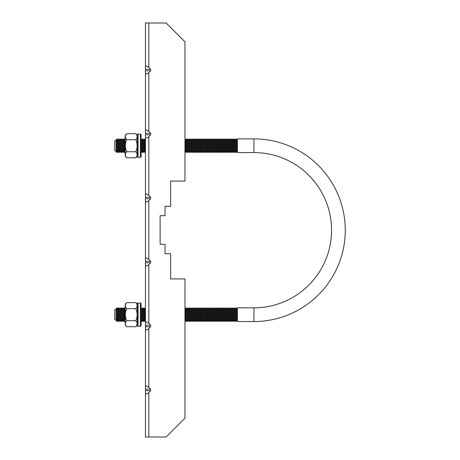 <?xml version="1.0" encoding="UTF-8"?>
<svg xmlns="http://www.w3.org/2000/svg" width="460" height="460" viewBox="0 0 460 460"><rect width="100%" height="100%" fill="white"/><g stroke="black" fill="none" stroke-linecap="round" stroke-linejoin="round"><path stroke-width="0.69" d="M160.126 215.7L160.126 244.3L160.126 215.7L160.126 244.3L160.126 215.7L165.019 215.7L165.019 206.287L170.66 206.287L170.66 181.073L184.966 181.073L184.966 41.82L166.146 23L145.446 23L145.446 67.499C145.659 65.671 146.792 65.671 148.833 67.499L150.621 69.293L150.621 70.8L148.833 72.594C146.792 74.422 145.659 74.422 145.446 72.594L145.446 67.499L145.446 69.293L150.621 69.293M145.446 85.324L145.446 121.796L145.446 85.324M145.446 126.69L145.446 121.796M150.621 133.273L145.446 133.273L145.446 131.48C145.659 129.651 146.792 129.651 148.833 131.48L150.621 133.273L150.621 134.78L148.833 136.574C146.792 138.402 145.659 138.402 145.446 136.574L145.446 72.594M144.848 140.012L144.848 151.455L145.446 152.352L145.446 164.824L145.446 137.678L145.446 139.115L144.848 140.012L144.095 138.88L144.095 152.582L143.342 151.455L142.588 152.582L141.835 151.455L141.082 153.214M145.446 174.231L145.446 164.824M145.446 192.947L145.446 182.373L145.446 192.947M145.446 264.534L145.446 259.446C145.659 257.611 146.792 257.611 148.833 259.446L150.621 261.24L150.621 262.746L148.833 264.534C146.792 266.369 145.659 266.369 145.446 264.534L145.446 323.426C145.659 321.597 146.792 321.597 148.833 323.426L150.621 325.22L150.621 326.726L148.833 328.52C146.792 330.349 145.659 330.349 145.446 328.52L145.446 323.426L145.446 325.22L150.621 325.22M145.446 277.627L145.446 267.053L145.446 277.627M145.446 295.176L145.446 285.769M145.446 338.203L145.446 333.31M145.446 386.417L145.446 380.736L145.446 386.417M150.621 389.2L145.446 389.2L145.446 387.406C145.659 385.578 146.792 385.578 148.833 387.406L150.621 389.2L150.621 390.707L148.833 392.501C146.792 394.329 145.659 394.329 145.446 392.501L145.446 328.52M145.446 424.051L145.446 437L145.446 424.051M150.621 197.254L145.446 197.254L145.446 195.465C145.659 193.631 146.792 193.631 148.833 195.465L150.621 197.254L150.621 198.76L148.833 200.554C146.792 202.388 145.659 202.388 145.446 200.554L145.446 136.574M145.446 79.264L145.446 84.157M145.446 375.843L145.446 380.736M145.446 47.69L145.446 42.004L145.446 47.69M145.446 37.116L145.446 42.004M144.848 308.959L144.848 320.401L145.446 321.298L145.446 322.322L145.446 307.044L145.446 308.062L144.848 308.959L144.095 307.832L144.095 321.534L143.342 320.401L142.588 321.534L141.835 320.401L141.082 322.167M145.446 417.996L145.446 422.884M160.126 244.3L165.019 244.3L165.019 253.713L170.66 253.713L170.66 278.927L184.966 278.927L184.966 418.18L166.146 437L145.446 437L145.446 392.501M150.621 261.24L145.446 261.24L145.446 200.554M150.621 390.707L145.446 390.707M150.621 326.726L145.446 326.726M150.621 262.746L145.446 262.746M150.621 198.76L145.446 198.76M150.621 134.78L145.446 134.78M150.621 70.8L145.446 70.8M184.966 139.213L185.495 140.012L186.248 138.88L187.001 140.012L187.755 138.88L188.508 140.012L189.261 138.88L190.009 140.012L190.762 138.88L191.515 140.012L192.268 138.88L193.022 140.012L193.775 138.88L194.528 140.012L195.281 138.88L196.035 140.012L196.788 138.88L197.541 140.012L198.289 138.88L199.042 140.012L199.795 138.88L200.548 140.012L201.302 138.88L202.055 140.012L202.808 138.88L203.561 140.012L204.315 138.88L205.068 140.012L205.821 138.88L206.569 140.012L207.322 138.88L208.075 140.012L208.828 138.88L209.582 140.012L210.335 138.88L211.088 140.012L211.841 138.88L212.595 140.012L213.348 138.88L214.101 140.012L214.849 138.88L215.602 140.012L216.355 138.88L217.108 140.012L217.862 138.88L218.615 140.012L219.368 138.88L220.121 140.012L220.875 138.88L221.628 140.012L222.381 138.88L223.129 140.012L223.882 138.88L224.635 140.012L225.388 138.88L226.142 140.012L226.895 138.88L227.648 140.012L228.401 138.88L229.155 140.012L229.908 138.88L230.661 140.012L231.409 138.88L232.162 140.012L232.915 138.88L233.668 140.012L234.422 138.88L235.175 140.012L235.928 138.88L236.681 140.012L236.681 151.455L237.435 152.582L253.937 152.582A77.625 77.625 0 0 1 331.562 230.207A77.625 77.625 0 0 1 253.937 307.832L253.937 321.534L237.435 321.534L253.937 321.534A91.327 91.327 -1.1 0 0 345.259 230.207A91.327 91.327 -1.1 0 0 253.937 138.88L253.937 152.582A77.625 77.625 -1.1 0 1 331.562 230.207A77.625 77.625 -1.1 0 1 253.937 307.832L237.435 307.832L237.435 321.534L236.681 320.401L235.928 321.534L235.175 320.401L234.422 321.534L233.668 320.401L232.915 321.534L232.162 320.401L231.409 321.534L230.661 320.401L229.908 321.534L229.155 320.401L228.401 321.534L227.648 320.401L226.895 321.534L226.142 320.401L225.388 321.534L224.635 320.401L223.882 321.534L223.129 320.401L222.381 321.534L221.628 320.401L220.875 321.534L220.121 320.401L219.368 321.534L218.615 320.401L217.862 321.534L217.108 320.401L216.355 321.534L215.602 320.401L214.849 321.534L214.101 320.401L213.348 321.534L212.595 320.401L211.841 321.534L211.088 320.401L210.335 321.534L209.582 320.401L208.828 321.534L208.075 320.401L207.322 321.534L206.569 320.401L205.821 321.534L205.068 320.401L204.315 321.534L203.561 320.401L202.808 321.534L202.055 320.401L201.302 321.534L200.548 320.401L199.795 321.534L199.042 320.401L198.289 321.534L197.541 320.401L196.788 321.534L196.035 320.401L195.281 321.534L194.528 320.401L193.775 321.534L193.022 320.401L192.268 321.534L191.515 320.401L190.762 321.534L190.009 320.401L189.261 321.534L188.508 320.401L187.755 321.534L187.001 320.401L186.248 321.534L185.495 320.401L184.966 321.201L185.495 320.401L186.248 321.534L187.001 320.401L187.755 321.534L188.508 320.401L189.261 321.534L190.009 320.401L190.762 321.534L191.515 320.401L192.268 321.534L193.022 320.401L193.775 321.534L194.528 320.401L195.281 321.534L196.035 320.401L196.788 321.534L197.541 320.401L198.289 321.534L199.042 320.401L199.795 321.534L200.548 320.401L201.302 321.534L202.055 320.401L202.808 321.534L203.561 320.401L204.315 321.534L205.068 320.401L205.821 321.534L206.569 320.401L207.322 321.534L208.075 320.401L208.828 321.534L209.582 320.401L210.335 321.534L211.088 320.401L211.841 321.534L212.595 320.401L213.348 321.534L214.101 320.401L214.849 321.534L215.602 320.401L216.355 321.534L217.108 320.401L217.862 321.534L218.615 320.401L219.368 321.534L220.121 320.401L220.875 321.534L221.628 320.401L222.381 321.534L223.129 320.401L223.882 321.534L224.635 320.401L225.388 321.534L226.142 320.401L226.895 321.534L227.648 320.401L228.401 321.534L229.155 320.401L229.908 321.534L230.661 320.401L231.409 321.534L232.162 320.401L232.915 321.534L233.668 320.401L234.422 321.534L235.175 320.401L235.928 321.534L236.681 320.401L237.435 321.534M125.166 136.304A3.697 3.697 -1.1 0 1 126.707 133.693C124.89 135.706 124.89 137.712 126.707 139.713C124.89 143.721 124.89 147.735 126.707 151.754C124.89 153.761 124.89 155.767 126.707 157.768A3.697 3.697 178.9 0 1 125.166 155.158L125.166 136.304L125.166 155.158L125.166 151.622L124.522 152.582L123.769 151.455L123.021 152.582L122.268 151.455L121.515 152.582L120.761 151.455L120.008 152.582L119.255 151.455L118.502 152.582L117.748 151.455L116.995 152.582L116.242 151.455L114.741 150.546L116.242 151.455L116.995 152.582L117.748 151.455L118.502 152.582L119.255 151.455L120.008 152.582L120.761 151.455L121.515 152.582L122.268 151.455L123.021 152.582L123.769 151.455L124.522 152.582L125.166 151.622L125.166 155.158A3.697 3.697 0 0 0 126.707 157.768L135.78 157.768A3.697 3.697 0 0 0 137.321 155.158L137.321 136.304A3.697 3.697 -1.1 0 0 135.78 133.693C137.592 135.694 137.592 137.701 135.78 139.713C137.592 143.727 137.592 147.74 135.78 151.754C137.592 153.749 137.592 155.756 135.78 157.768A3.697 3.697 178.9 0 0 137.321 155.158M126.011 139.006L125.706 138.425L126.011 139.006M126.005 157.061L125.706 156.498L126.005 157.061M136.476 134.4L136.775 134.97L136.476 134.4M136.476 152.455L136.781 153.042L136.476 152.455M125.166 305.256A3.697 3.697 -1.1 0 1 126.707 302.645C124.89 304.658 124.89 306.665 126.707 308.66C124.89 312.673 124.89 316.687 126.707 320.7C124.89 322.713 124.89 324.72 126.707 326.721A3.697 3.697 178.9 0 1 125.166 324.11L125.166 305.256L125.166 324.11L125.166 320.574L124.522 321.534L123.769 320.401L123.021 321.534L122.268 320.401L121.515 321.534L120.761 320.401L120.008 321.534L119.255 320.401L118.502 321.534L117.748 320.401L116.995 321.534L116.242 320.401L114.741 319.499L116.242 320.401L116.995 321.534L117.748 320.401L118.502 321.534L119.255 320.401L120.008 321.534L120.761 320.401L121.515 321.534L122.268 320.401L123.021 321.534L123.769 320.401L124.522 321.534L125.166 320.574L125.166 324.11A3.697 3.697 0 0 0 126.707 326.721L135.78 326.721A3.697 3.697 0 0 0 137.321 324.11L137.321 305.256A3.697 3.697 -1.1 0 0 135.78 302.645C137.592 304.647 137.592 306.653 135.78 308.66C137.592 312.679 137.592 316.693 135.78 320.7C137.592 322.702 137.592 324.708 135.78 326.721A3.697 3.697 178.9 0 0 137.321 324.11M126.011 307.959L125.706 307.372L126.011 307.959M126.005 326.013L125.706 325.444L126.005 326.013M136.476 303.353L136.775 303.916L136.476 303.353M136.476 321.408L136.781 321.988L136.476 321.408M140.329 303.054L138.075 303.054A0.753 0.753 178.9 0 0 137.321 303.807A0.753 0.753 0 0 1 138.075 303.054L138.075 326.312A0.753 0.753 0 0 1 137.321 325.559A0.753 0.753 -1.1 0 0 138.075 326.312L140.329 326.312L140.329 303.054A0.753 0.753 178.9 0 1 141.082 303.807L141.082 325.559A0.753 0.753 0 0 1 140.329 326.312A0.753 0.753 -1.1 0 0 141.082 325.559L141.082 303.807M140.329 134.101L138.075 134.101A0.753 0.753 178.9 0 0 137.321 134.855A0.753 0.753 0 0 1 138.075 134.101L138.075 157.36A0.753 0.753 0 0 1 137.321 156.607A0.753 0.753 -1.1 0 0 138.075 157.36L140.329 157.36L140.329 134.101A0.753 0.753 178.9 0 1 141.082 134.855L141.082 156.607A0.753 0.753 0 0 1 140.329 157.36A0.753 0.753 -1.1 0 0 141.082 156.607L141.082 134.855M144.095 321.534L144.848 320.401L144.095 321.534L143.342 320.401L142.588 321.534L141.835 320.401L141.082 321.534L141.082 307.832L141.835 308.959L142.588 307.832L142.588 321.534M144.095 152.582L144.848 151.455L144.095 152.582L143.342 151.455L142.588 152.582L141.835 151.455L141.082 152.582L141.082 138.88L141.835 140.012L142.588 138.88L142.588 152.582M185.495 151.455L184.966 152.248L185.495 151.455L186.248 152.582L187.001 151.455L187.755 152.582L188.508 151.455L189.261 152.582L190.009 151.455L190.762 152.582L191.515 151.455L192.268 152.582L193.022 151.455L193.775 152.582L194.528 151.455L195.281 152.582L196.035 151.455L196.788 152.582L197.541 151.455L198.289 152.582L199.042 151.455L199.795 152.582L200.548 151.455L201.302 152.582L202.055 151.455L202.808 152.582L203.561 151.455L204.315 152.582L205.068 151.455L205.821 152.582L206.569 151.455L207.322 152.582L208.075 151.455L208.828 152.582L209.582 151.455L210.335 152.582L211.088 151.455L211.841 152.582L212.595 151.455L213.348 152.582L214.101 151.455L214.849 152.582L215.602 151.455L216.355 152.582L217.108 151.455L217.862 152.582L218.615 151.455L219.368 152.582L220.121 151.455L220.875 152.582L221.628 151.455L222.381 152.582L223.129 151.455L223.882 152.582L224.635 151.455L225.388 152.582L226.142 151.455L226.895 152.582L227.648 151.455L228.401 152.582L229.155 151.455L229.908 152.582L230.661 151.455L231.409 152.582L232.162 151.455L232.915 152.582L233.668 151.455L234.422 152.582L235.175 151.455L235.928 152.582L236.681 151.455L235.928 152.582L235.175 151.455L234.422 152.582L233.668 151.455L232.915 152.582L232.162 151.455L231.409 152.582L230.661 151.455L229.908 152.582L229.155 151.455L228.401 152.582L227.648 151.455L226.895 152.582L226.142 151.455L225.388 152.582L224.635 151.455L223.882 152.582L223.129 151.455L222.381 152.582L221.628 151.455L220.875 152.582L220.121 151.455L219.368 152.582L218.615 151.455L217.862 152.582L217.108 151.455L216.355 152.582L215.602 151.455L214.849 152.582L214.101 151.455L213.348 152.582L212.595 151.455L211.841 152.582L211.088 151.455L210.335 152.582L209.582 151.455L208.828 152.582L208.075 151.455L207.322 152.582L206.569 151.455L205.821 152.582L205.068 151.455L204.315 152.582L203.561 151.455L202.808 152.582L202.055 151.455L201.302 152.582L200.548 151.455L199.795 152.582L199.042 151.455L198.289 152.582L197.541 151.455L196.788 152.582L196.035 151.455L195.281 152.582L194.528 151.455L193.775 152.582L193.022 151.455L192.268 152.582L191.515 151.455L190.762 152.582L190.009 151.455L189.261 152.582L188.508 151.455L187.755 152.582L187.001 151.455L186.248 152.582L185.495 151.455L185.495 140.012M125.166 139.84L124.522 138.88L124.522 152.582M114.741 150.546L114.741 140.915L116.242 140.012L116.995 138.88L117.748 140.012L118.502 138.88L119.255 140.012L120.008 138.88L120.761 140.012L121.515 138.88L122.268 140.012L123.021 138.88L123.769 140.012L124.522 138.88M125.166 308.792L124.522 307.832L124.522 321.534M114.741 319.499L114.741 309.867L116.242 308.959L116.995 307.832L117.748 308.959L118.502 307.832L119.255 308.959L120.008 307.832L120.761 308.959L121.515 307.832L122.268 308.959L123.021 307.832L123.769 308.959L124.522 307.832M138.075 326.312L140.329 326.312M137.321 306.74L137.321 322.621M138.075 157.36L140.329 157.36M137.321 137.793L137.321 153.674M144.095 307.832L143.342 308.959L142.588 307.832M144.848 320.401L145.446 321.298M237.435 307.832L236.681 308.959L235.928 307.832L235.175 308.959L234.422 307.832L233.668 308.959L232.915 307.832L232.162 308.959L231.409 307.832L230.661 308.959L229.908 307.832L229.155 308.959L228.401 307.832L227.648 308.959L226.895 307.832L226.142 308.959L225.388 307.832L224.635 308.959L223.882 307.832L223.129 308.959L222.381 307.832L221.628 308.959L220.875 307.832L220.121 308.959L219.368 307.832L218.615 308.959L217.862 307.832L217.108 308.959L216.355 307.832L215.602 308.959L214.849 307.832L214.101 308.959L213.348 307.832L212.595 308.959L211.841 307.832L211.088 308.959L210.335 307.832L209.582 308.959L208.828 307.832L208.075 308.959L207.322 307.832L206.569 308.959L205.821 307.832L205.068 308.959L204.315 307.832L203.561 308.959L202.808 307.832L202.055 308.959L201.302 307.832L200.548 308.959L199.795 307.832L199.042 308.959L198.289 307.832L197.541 308.959L196.788 307.832L196.035 308.959L195.281 307.832L194.528 308.959L193.775 307.832L193.022 308.959L192.268 307.832L191.515 308.959L190.762 307.832L190.009 308.959L189.261 307.832L188.508 308.959L187.755 307.832L187.001 308.959L186.248 307.832L185.495 308.959L184.966 308.166M144.095 138.88L143.342 140.012L142.588 138.88M144.848 151.455L145.446 152.352M236.681 140.012L237.435 138.88L253.937 138.88M236.681 151.455L237.435 152.582L253.937 152.582M237.435 138.88L237.435 152.582M235.928 138.88L235.928 152.582M235.175 140.012L235.175 151.455M234.422 138.88L234.422 152.582M233.668 140.012L233.668 151.455M232.915 138.88L232.915 152.582M232.162 140.012L232.162 151.455M231.409 138.88L231.409 152.582M230.661 140.012L230.661 151.455M229.908 138.88L229.908 152.582M229.155 140.012L229.155 151.455M228.401 138.88L228.401 152.582M227.648 140.012L227.648 151.455M226.895 138.88L226.895 152.582M226.142 140.012L226.142 151.455M225.388 138.88L225.388 152.582M224.635 140.012L224.635 151.455M223.882 138.88L223.882 152.582M223.129 140.012L223.129 151.455M222.381 138.88L222.381 152.582M221.628 140.012L221.628 151.455M220.875 138.88L220.875 152.582M220.121 140.012L220.121 151.455M219.368 138.88L219.368 152.582M218.615 140.012L218.615 151.455M217.862 138.88L217.862 152.582M217.108 140.012L217.108 151.455M216.355 138.88L216.355 152.582M215.602 140.012L215.602 151.455M214.849 138.88L214.849 152.582M214.101 140.012L214.101 151.455M213.348 138.88L213.348 152.582M212.595 140.012L212.595 151.455M211.841 138.88L211.841 152.582M211.088 140.012L211.088 151.455M210.335 138.88L210.335 152.582M209.582 140.012L209.582 151.455M208.828 138.88L208.828 152.582M208.075 140.012L208.075 151.455M207.322 138.88L207.322 152.582M206.569 140.012L206.569 151.455M205.821 138.88L205.821 152.582M205.068 140.012L205.068 151.455M204.315 138.88L204.315 152.582M203.561 140.012L203.561 151.455M202.808 138.88L202.808 152.582M202.055 140.012L202.055 151.455M201.302 138.88L201.302 152.582M200.548 140.012L200.548 151.455M199.795 138.88L199.795 152.582M199.042 140.012L199.042 151.455M198.289 138.88L198.289 152.582M197.541 140.012L197.541 151.455M196.788 138.88L196.788 152.582M196.035 140.012L196.035 151.455M195.281 138.88L195.281 152.582M194.528 140.012L194.528 151.455M193.775 138.88L193.775 152.582M193.022 140.012L193.022 151.455M192.268 138.88L192.268 152.582M191.515 140.012L191.515 151.455M190.762 138.88L190.762 152.582M190.009 140.012L190.009 151.455M189.261 138.88L189.261 152.582M188.508 140.012L188.508 151.455M187.755 138.88L187.755 152.582M187.001 140.012L187.001 151.455M186.248 138.88L186.248 152.582M143.342 140.012L143.342 151.455M141.835 140.012L141.835 151.455M236.681 308.959L236.681 320.401M235.928 307.832L235.928 321.534M235.175 308.959L235.175 320.401M234.422 307.832L234.422 321.534M233.668 308.959L233.668 320.401M232.915 307.832L232.915 321.534M232.162 308.959L232.162 320.401M231.409 307.832L231.409 321.534M230.661 308.959L230.661 320.401M229.908 307.832L229.908 321.534M229.155 308.959L229.155 320.401M228.401 307.832L228.401 321.534M227.648 308.959L227.648 320.401M226.895 307.832L226.895 321.534M226.142 308.959L226.142 320.401M225.388 307.832L225.388 321.534M224.635 308.959L224.635 320.401M223.882 307.832L223.882 321.534M223.129 308.959L223.129 320.401M222.381 307.832L222.381 321.534M221.628 308.959L221.628 320.401M220.875 307.832L220.875 321.534M220.121 308.959L220.121 320.401M219.368 307.832L219.368 321.534M218.615 308.959L218.615 320.401M217.862 307.832L217.862 321.534M217.108 308.959L217.108 320.401M216.355 307.832L216.355 321.534M215.602 308.959L215.602 320.401M214.849 307.832L214.849 321.534M214.101 308.959L214.101 320.401M213.348 307.832L213.348 321.534M212.595 308.959L212.595 320.401M211.841 307.832L211.841 321.534M211.088 308.959L211.088 320.401M210.335 307.832L210.335 321.534M209.582 308.959L209.582 320.401M208.828 307.832L208.828 321.534M208.075 308.959L208.075 320.401M207.322 307.832L207.322 321.534M206.569 308.959L206.569 320.401M205.821 307.832L205.821 321.534M205.068 308.959L205.068 320.401M204.315 307.832L204.315 321.534M203.561 308.959L203.561 320.401M202.808 307.832L202.808 321.534M202.055 308.959L202.055 320.401M201.302 307.832L201.302 321.534M200.548 308.959L200.548 320.401M199.795 307.832L199.795 321.534M199.042 308.959L199.042 320.401M198.289 307.832L198.289 321.534M197.541 308.959L197.541 320.401M196.788 307.832L196.788 321.534M196.035 308.959L196.035 320.401M195.281 307.832L195.281 321.534M194.528 308.959L194.528 320.401M193.775 307.832L193.775 321.534M193.022 308.959L193.022 320.401M192.268 307.832L192.268 321.534M191.515 308.959L191.515 320.401M190.762 307.832L190.762 321.534M190.009 308.959L190.009 320.401M189.261 307.832L189.261 321.534M188.508 308.959L188.508 320.401M187.755 307.832L187.755 321.534M187.001 308.959L187.001 320.401M186.248 307.832L186.248 321.534M185.495 308.959L185.495 320.401M143.342 308.959L143.342 320.401M141.835 308.959L141.835 320.401M114.741 317.262L114.741 312.104M116.127 308.781L116.127 320.58M116.242 308.959L116.242 320.401M116.995 307.832L116.995 321.534M117.748 308.959L117.748 320.401M118.502 307.832L118.502 321.534M119.255 308.959L119.255 320.401M120.008 307.832L120.008 321.534M120.761 308.959L120.761 320.401M121.515 307.832L121.515 321.534M122.268 308.959L122.268 320.401M123.021 307.832L123.021 321.534M123.769 308.959L123.769 320.401M126.707 302.645L135.78 302.645M126.707 308.66L135.78 308.66M126.707 320.7L135.78 320.7M126.707 326.721L135.78 326.721M114.741 148.31L114.741 143.152M116.127 139.834L116.127 151.633M116.242 140.012L116.242 151.455M116.995 138.88L116.995 152.582M117.748 140.012L117.748 151.455M118.502 138.88L118.502 152.582M119.255 140.012L119.255 151.455M120.008 138.88L120.008 152.582M120.761 140.012L120.761 151.455M121.515 138.88L121.515 152.582M122.268 140.012L122.268 151.455M123.021 138.88L123.021 152.582M123.769 140.012L123.769 151.455M126.707 133.693L135.78 133.693M126.707 139.713L135.78 139.713M126.707 151.754L135.78 151.754M126.707 157.768L135.78 157.768M148.833 67.499L148.833 23M148.833 131.48L148.833 72.594M148.833 195.465L148.833 136.574M148.833 323.426L148.833 264.534M148.833 387.406L148.833 328.52M148.833 437L148.833 392.501M148.833 259.446L148.833 200.554"/></g></svg>
